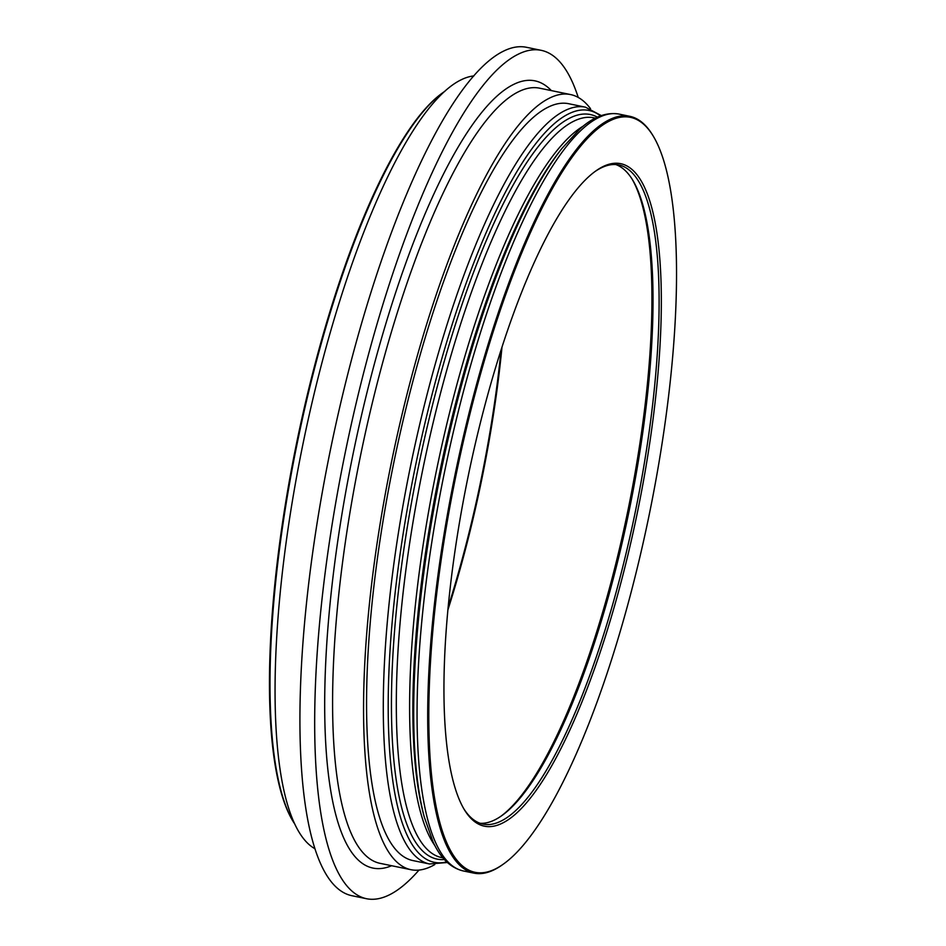 <?xml version="1.0" encoding="UTF-8"?>
<svg xmlns="http://www.w3.org/2000/svg" width="946" height="946" viewBox="0 0 946 946"><rect width="100%" height="100%" fill="white"/><g stroke="black" fill="none" stroke-linecap="round" stroke-linejoin="round"><path stroke-width="1.42" d="M568.676 103.717A386.358 98.81 101.6 0 0 548.065 107.205A386.358 98.81 101.6 0 0 386.678 499.76A386.358 98.81 101.6 0 0 412.716 860.529L429.46 863.97A386.358 98.81 -78.4 0 1 397.202 540.627A386.358 98.81 -78.4 0 1 564.821 110.658A386.358 98.81 -78.4 0 1 585.432 107.17L568.676 103.717M503.166 864.242L502.22 864.916A386.358 98.81 -78.4 0 1 494.451 869.622A386.358 98.81 -78.4 0 1 473.84 873.123A386.358 98.81 -78.4 0 1 447.801 512.365A386.358 98.81 -78.4 0 1 609.189 119.811A386.358 98.81 -78.4 0 1 629.8 116.311A386.358 98.81 -78.4 0 1 652.622 135.065L653.225 136.058A385.471 98.573 -78.4 0 1 649.204 514.778A385.471 98.573 -78.4 0 1 503.166 864.242A385.471 98.573 -78.4 0 1 495.42 868.936A385.471 98.573 -78.4 0 1 442.657 549.827A385.471 98.573 -78.4 0 1 609.898 120.828A385.471 98.573 -78.4 0 1 653.225 136.058M595.129 171.451A336.504 86.051 -78.4 0 1 600.958 168.01A336.504 86.051 -78.4 0 1 618.909 164.959A336.504 86.051 -78.4 0 1 641.589 479.173A336.504 86.051 -78.4 0 1 501.025 821.081A336.504 86.051 -78.4 0 1 483.063 824.12A336.504 86.051 -78.4 0 1 463.8 808.759M502.421 823.126A338.266 86.512 -78.4 0 1 464.403 809.776A338.266 86.512 -78.4 0 1 467.927 477.423A338.266 86.512 -78.4 0 1 596.086 170.765A338.266 86.512 -78.4 0 1 602.886 166.638A338.266 86.512 -78.4 0 1 649.181 446.678A338.266 86.512 -78.4 0 1 502.421 823.126M615.811 164.557A336.504 86.051 -78.4 0 1 632.673 180.036A336.504 86.051 -78.4 0 1 629.173 510.651A336.504 86.051 -78.4 0 1 501.676 815.724A336.504 86.051 -78.4 0 1 494.912 819.815A336.504 86.051 -78.4 0 1 480.06 823.28M314.663 848.574A395.7 101.198 -78.4 0 1 298.534 466.437A395.7 101.198 -78.4 0 1 460.95 79.902A395.7 101.198 -78.4 0 1 473.887 75.928M419.007 870.072A433.091 110.753 -78.4 0 1 389.516 894.786A433.091 110.753 -78.4 0 1 366.409 898.7A433.091 110.753 -78.4 0 1 337.225 494.297A433.091 110.753 -78.4 0 1 518.136 54.265A433.091 110.753 -78.4 0 1 541.242 50.339A433.091 110.753 -78.4 0 1 578.231 97.426M366.409 898.7L351.664 895.661A433.091 110.753 -78.4 0 1 322.468 491.258A433.091 110.753 -78.4 0 1 503.378 51.214A433.091 110.753 -78.4 0 1 526.484 47.3L541.242 50.339M434.758 864.585A395.7 101.198 -78.4 0 1 431.944 866.098A395.7 101.198 -78.4 0 1 410.836 869.681L379.854 863.296A395.7 101.198 -78.4 0 1 353.189 493.812A395.7 101.198 -78.4 0 1 518.479 91.762A395.7 101.198 -78.4 0 1 539.587 88.179L570.568 94.565A395.7 101.198 -78.4 0 1 590.529 108.695M391.62 865.72A401.932 102.783 -78.4 0 1 339.803 527.478A401.932 102.783 -78.4 0 1 513.501 84.49A401.932 102.783 -78.4 0 1 551.352 90.603M410.836 869.681A395.7 101.198 -78.4 0 1 384.159 500.198A395.7 101.198 -78.4 0 1 549.46 98.136A395.7 101.198 -78.4 0 1 570.568 94.565M294.159 823.138A386.358 98.81 -78.4 0 1 293.378 821.873A386.358 98.81 -78.4 0 1 297.411 442.29A386.358 98.81 -78.4 0 1 443.78 92.022A386.358 98.81 -78.4 0 1 444.998 91.183M501.948 347.501A348.968 89.243 -78.4 0 1 447.801 610.217M632.07 179.066A338.266 86.512 -78.4 0 1 627.943 510.402A338.266 86.512 -78.4 0 1 500.73 816.374M293.378 821.873L292.775 820.892A385.471 98.573 -78.4 0 1 296.796 442.16A385.471 98.573 -78.4 0 1 442.834 92.696L443.78 92.022M501.061 350.221A349.854 89.468 -78.4 0 1 448.073 607.367M446.713 861.901A383.863 98.171 -78.4 0 1 402.003 541.124A383.863 98.171 -78.4 0 1 568.534 113.922A383.863 98.171 -78.4 0 1 600.45 115.897M444.419 859.536A380.126 97.213 -78.4 0 1 405.113 541.006A380.126 97.213 -78.4 0 1 570.024 117.978A380.126 97.213 -78.4 0 1 597.411 117.15M442.941 857.845L441.451 857.537A377.631 96.575 -78.4 0 1 409.914 541.49A377.631 96.575 -78.4 0 1 573.737 121.23A377.631 96.575 -78.4 0 1 593.887 117.812L595.377 118.12M434.983 845.771A377.631 96.575 -78.4 0 1 423.24 544.246A377.631 96.575 -78.4 0 1 583.304 126.066M424.21 816.788L423.264 813.205A380.126 97.213 -78.4 0 1 426.622 545.44A380.126 97.213 -78.4 0 1 559.665 151.348L561.948 148.427A383.863 98.171 -78.4 0 0 427.592 546.398A383.863 98.171 -78.4 0 0 424.21 816.788L433.02 841.834C440.505 858.199 450.58 867.908 463.244 870.935A386.358 98.81 -78.4 0 1 430.974 547.592A386.358 98.81 -78.4 0 1 598.593 117.623A386.358 98.81 -78.4 0 1 619.204 114.123C606.374 111.9 593.284 116.843 579.922 128.928L561.948 148.427M601.289 115.589L585.432 107.17M619.204 114.123L629.8 116.311M463.244 870.935L473.84 873.123M429.46 863.97L447.375 862.504"/></g></svg>
